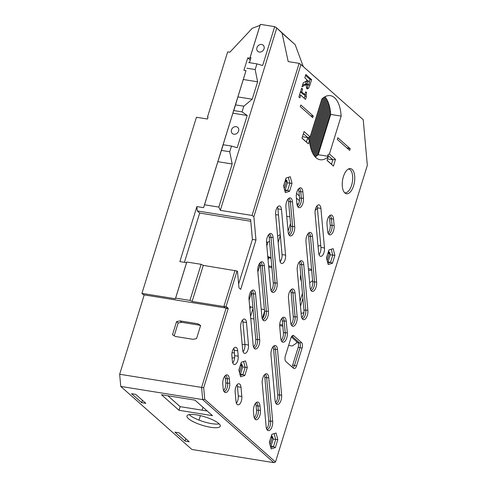<?xml version="1.0" encoding="UTF-8"?>
<svg xmlns="http://www.w3.org/2000/svg" width="487" height="487" viewBox="0 0 487 487"><rect width="100%" height="100%" fill="white"/><g stroke="black" fill="none" stroke-linecap="round" stroke-linejoin="round"><path stroke-width="0.73" d="M301.55 342.574L293.838 335.738A4.328 2.045 99.1 0 0 292.876 335.482A4.328 2.045 99.1 0 0 290.861 338.197L285.364 355.967A4.328 2.045 99.1 0 0 285.857 361.5L293.576 368.336A4.328 2.045 99.1 0 0 293.746 368.464A4.328 2.045 99.1 0 0 296.546 365.877L302.05 348.108A4.328 2.045 99.1 0 0 301.55 342.574L299.621 342.964A3.604 1.704 -80.9 0 1 300.035 347.572L294.538 365.341A3.604 1.704 -80.9 0 1 292.766 367.624M291.92 336.14L299.621 342.964L297.788 342.665L291.36 336.974M291.81 366.772A3.604 1.704 99.1 0 0 292.705 365.049L298.202 347.28A3.604 1.704 99.1 0 0 297.788 342.665M197.29 210.938L196.894 206.585L203.59 207.663L204.522 204.784L218.833 207.085L220.319 210.354L252.059 215.455L253.867 216.654L300.954 64.54L363.229 119.723L367.338 165.318L275.496 462.005L204.741 399.31L203.694 387.67L228.245 308.344L226.078 306.42L237.041 270.997L237.492 271.399L238.977 287.866L240.681 289.375L255.967 240L252.412 239.427L250.616 219.509L197.29 210.938L199.676 213.056L250.775 221.268M253.867 216.654L255.967 240M306.621 92.646L306.086 94.977L306.433 96.487L305.532 99.403L300.741 95.154L299.889 97.899L298.884 97.004L301.605 88.202L302.616 89.097L301.745 91.903L304.807 94.618L305.678 91.806L306.621 92.646L305.477 92.457M302.025 86.838L303.285 82.772L306.56 80.945L306.932 79.74L304.807 77.853L305.836 74.529L311.625 79.655L309.969 85.012L308.588 88.196L307.382 88.914L306.828 88.616L305.879 84.543L302.025 86.838M312.715 117.629L300.327 106.659A13.484 6.374 99.1 0 1 300.844 104.991L313.232 115.961A30.675 14.494 -80.9 0 0 312.715 117.629M350.22 148.742A13.484 6.374 99.1 0 1 349.703 150.404L337.321 139.434A30.675 14.494 99.1 0 0 337.838 137.766L350.22 148.742L347.925 148.018A12.285 5.801 -80.9 0 1 347.742 148.663M238.855 370.187L240.615 376.81L244.833 375.483L247.299 367.533L245.539 360.91L241.315 362.237L238.855 370.187M332.426 263.236L334.892 255.285L333.132 248.662L328.908 249.989L326.448 257.94L328.208 264.563L332.426 263.236L330.533 262.323L327.836 263.169M273.073 237.449A6.727 3.178 99.1 0 0 270.242 233.541A6.727 3.178 99.1 0 0 266.535 242.861L270.644 288.535A6.727 3.178 99.1 0 0 272.257 292.249A6.727 3.178 99.1 0 0 275.806 290.185A6.727 3.178 99.1 0 0 277.188 283.124L273.073 237.449L271.003 237.467L275.112 283.136A6.008 2.837 -80.9 0 1 271.527 291.5M249.034 299.402L253.143 345.076A6.727 3.178 99.1 0 0 254.756 348.789A6.727 3.178 99.1 0 0 258.305 346.726A6.727 3.178 99.1 0 0 259.687 339.664L255.572 293.99A6.727 3.178 99.1 0 0 252.735 290.082A6.727 3.178 99.1 0 0 249.034 299.402M260.009 405.994A6.727 3.178 99.1 0 0 257.173 402.085A6.727 3.178 99.1 0 0 253.465 411.405L253.867 415.825A6.727 3.178 99.1 0 0 255.474 419.538A6.727 3.178 99.1 0 0 259.029 417.475A6.727 3.178 99.1 0 0 260.405 410.413L260.009 405.994L257.933 406.006L258.335 410.425A6.008 2.837 -80.9 0 1 254.744 418.79M277.511 349.453A6.727 3.178 99.1 0 0 274.674 345.545A6.727 3.178 99.1 0 0 270.973 354.865L275.082 400.539A6.727 3.178 99.1 0 0 276.695 404.247A6.727 3.178 99.1 0 0 280.244 402.189A6.727 3.178 99.1 0 0 281.626 395.127L277.511 349.453L275.435 349.465L279.55 395.14A6.008 2.837 -80.9 0 1 275.965 403.504M303.766 264.642A6.727 3.178 99.1 0 0 300.929 260.734A6.727 3.178 99.1 0 0 297.222 270.054L301.337 315.728A6.727 3.178 99.1 0 0 302.944 319.435A6.727 3.178 99.1 0 0 306.493 317.378A6.727 3.178 99.1 0 0 307.875 310.316L303.766 264.642L301.69 264.654L305.806 310.329A6.008 2.837 -80.9 0 1 302.214 318.693M327.002 224.391L327.587 230.917A6.727 3.178 99.1 0 0 329.2 234.631A6.727 3.178 99.1 0 0 332.749 232.567A6.727 3.178 99.1 0 0 334.131 225.505L333.54 218.98A6.727 3.178 99.1 0 0 330.71 215.071A6.727 3.178 99.1 0 0 327.002 224.391M324.482 247.986L320.915 208.393A6.008 2.837 -80.9 0 0 318.948 204.875A6.008 2.837 -80.9 0 0 315.077 213.227L318.638 252.82A6.008 2.837 99.1 0 0 320.61 256.332A6.008 2.837 99.1 0 0 324.482 247.986L320.927 247.414A6.008 2.837 -80.9 0 1 319.046 254.701M238.204 356.198L237.723 350.823A6.008 2.837 -80.9 0 0 235.757 347.304A6.008 2.837 -80.9 0 0 231.879 355.656L232.366 361.025A6.008 2.837 99.1 0 0 234.332 364.544A6.008 2.837 99.1 0 0 238.204 356.198L234.649 355.626A6.008 2.837 -80.9 0 1 232.768 362.912M279.745 259.973L275.636 214.304A6.008 2.837 -80.9 0 1 279.508 205.952A6.008 2.837 -80.9 0 1 281.474 209.471L285.589 255.145A6.008 2.837 -80.9 0 1 281.717 263.491A6.008 2.837 -80.9 0 1 279.745 259.973M241.832 396.491L241.004 387.275A6.008 2.837 99.1 0 0 239.038 383.756A6.008 2.837 99.1 0 0 235.16 392.102L235.994 401.325A6.008 2.837 -80.9 0 0 237.96 404.843A6.008 2.837 -80.9 0 0 241.832 396.491L238.277 395.925L237.449 386.702A6.008 2.837 -80.9 0 0 237.041 384.815M248.498 345.027L246.471 322.552A6.008 2.837 -80.9 0 0 244.504 319.034A6.008 2.837 -80.9 0 0 240.633 327.386L242.654 349.861A6.008 2.837 99.1 0 0 244.62 353.379A6.008 2.837 99.1 0 0 248.498 345.027L244.943 344.461A6.008 2.837 -80.9 0 1 243.062 351.748M302.853 191.787A6.727 3.178 99.1 0 0 300.016 187.879A6.727 3.178 99.1 0 0 296.315 197.198L296.9 203.724A6.727 3.178 99.1 0 0 298.513 207.438A6.727 3.178 99.1 0 0 302.062 205.374A6.727 3.178 99.1 0 0 303.444 198.312L302.853 191.787L300.777 191.799L301.368 198.325A6.008 2.837 -80.9 0 1 297.782 206.689M312.514 236.372A6.727 3.178 99.1 0 0 309.677 232.463A6.727 3.178 99.1 0 0 305.976 241.783L310.085 287.458A6.727 3.178 99.1 0 0 311.698 291.165A6.727 3.178 99.1 0 0 315.247 289.108A6.727 3.178 99.1 0 0 316.629 282.046L312.514 236.372L310.444 236.384L314.553 282.058A6.008 2.837 -80.9 0 1 310.968 290.422M288.146 231.995A6.727 3.178 99.1 0 0 289.759 235.708A6.727 3.178 99.1 0 0 293.308 233.644A6.727 3.178 99.1 0 0 294.69 226.583L292.462 201.837A6.727 3.178 99.1 0 0 289.625 197.923A6.727 3.178 99.1 0 0 285.918 207.249L288.146 231.995M268.763 377.723A6.727 3.178 99.1 0 0 265.926 373.815A6.727 3.178 99.1 0 0 262.219 383.135L266.139 426.703A6.727 3.178 99.1 0 0 267.753 430.411A6.727 3.178 99.1 0 0 271.302 428.353A6.727 3.178 99.1 0 0 272.683 421.292L268.763 377.723L266.687 377.735L270.608 421.304A6.008 2.837 -80.9 0 1 267.022 429.668M229.718 383.22L229.322 378.801A6.727 3.178 99.1 0 0 226.485 374.893A6.727 3.178 99.1 0 0 222.778 384.213L223.174 388.632A6.727 3.178 99.1 0 0 224.787 392.345A6.727 3.178 99.1 0 0 228.336 390.282A6.727 3.178 99.1 0 0 229.718 383.22L227.642 383.232A6.008 2.837 -80.9 0 1 224.057 391.597M257.781 271.131L261.896 316.806A6.727 3.178 99.1 0 0 263.504 320.519A6.727 3.178 99.1 0 0 267.059 318.455A6.727 3.178 99.1 0 0 268.434 311.394L264.325 265.719A6.727 3.178 99.1 0 0 261.489 261.811A6.727 3.178 99.1 0 0 257.781 271.131M353.617 185.711A12.741 6.021 99.1 0 0 349.331 168.66A12.741 6.021 99.1 0 0 342.562 180.227A12.741 6.021 99.1 0 0 345.362 193.333A12.741 6.021 99.1 0 0 353.617 185.711M289.564 191.294L292.023 183.343L290.264 176.72L286.046 178.047L283.58 185.997L285.339 192.621L289.564 191.294L287.671 190.374L284.974 191.227M269.384 442.293L271.143 448.917L275.362 447.59L277.821 439.639L276.062 433.016L271.843 434.343L269.384 442.293M310.128 136.92L304.052 131.539L301.989 138.198L308.356 143.842L309.464 140.262L308.308 139.124L308.837 137.413L310.128 136.92L321.864 99.007A32.446 15.334 -80.9 0 1 330.423 95.665A32.446 15.334 -80.9 0 1 341.156 116.101L329.419 154.014L328.128 154.507L327.599 156.211L328.177 156.844L327.069 160.418L333.431 166.061L335.494 159.395L329.419 154.014M328.177 156.844A32.446 15.334 -80.9 0 1 320.129 159.736A32.446 15.334 -80.9 0 1 309.464 140.262M290.636 322.364A6.727 3.178 99.1 0 0 292.249 326.077A6.727 3.178 99.1 0 0 295.798 324.013A6.727 3.178 99.1 0 0 297.18 316.952L295.012 292.912A6.727 3.178 99.1 0 0 292.176 289.004A6.727 3.178 99.1 0 0 288.474 298.324L290.636 322.364M280.774 338.301A6.727 3.178 99.1 0 0 282.387 342.014A6.727 3.178 99.1 0 0 285.936 339.95A6.727 3.178 99.1 0 0 287.318 332.889L286.265 321.183A6.727 3.178 99.1 0 0 283.428 317.274A6.727 3.178 99.1 0 0 279.721 326.594L280.774 338.301M282.497 317.755A6.008 2.837 -80.9 0 1 284.189 321.195L285.242 332.901A6.008 2.837 -80.9 0 1 281.656 341.265M281.182 340.279A6.008 2.837 99.1 0 0 283.41 332.609L282.357 320.903A6.008 2.837 99.1 0 0 281.742 318.541M291.25 289.485A6.008 2.837 -80.9 0 1 292.943 292.924L295.104 316.964A6.008 2.837 -80.9 0 1 291.518 325.328M291.043 324.342A6.008 2.837 99.1 0 0 293.271 316.672L291.11 292.632A6.008 2.837 99.1 0 0 290.489 290.27M238.624 283.964L252.412 239.427M196.894 206.585L179.867 261.598L186.558 262.676L186.801 262.018L201.119 264.319L203.292 265.366L237.041 270.997M207.955 117.312L207.529 116.935L227.673 51.853L229.888 52.212L252.254 28.289L260.028 25.33L249.849 58.215L247.761 57.88L243.908 70.317L246.002 70.652L203.59 207.663M207.529 116.935L208.046 117.014L207.432 119.017L196.45 117.251L141.93 293.387L175.387 298.762L186.558 262.676M235.026 270.468L223.856 306.554L192.122 301.453L203.292 265.366M226.078 306.42L223.856 306.554L225.451 307.961L227.666 307.833M199.676 213.056L184.421 262.335M200.51 325.833L199.439 325.17L181.663 322.309L178.151 323.021L174.194 335.793M252.059 215.455L299.146 63.34L300.954 64.54M299.146 63.34L288.194 61.581L282.058 33.079L295.183 44.707L303.291 66.616M220.319 210.354L276.762 28.021L282.058 33.079M192.122 301.453L189.948 300.406L201.119 264.319M189.948 300.406L175.63 298.105L186.801 262.018M175.63 298.105L175.387 298.762M249.898 309.05L250.604 306.78L249.685 306.633M259.273 263.875L260.168 264.015M242.161 344.346L244.967 344.796M253.301 346.135L254.19 346.281M262.274 318.717L264.551 311.37M253.94 318.979L250.75 318.461M267.85 257.501L268.672 257.818L268.057 259.796M271.064 258.201L268.672 257.818M267.759 256.43L271.022 257.702M268.617 265.969L271.807 266.48M279.721 324.488L282.722 324.975M296.827 341.813L296.413 343.165L292.243 345.995L288.627 345.417M234.417 353.02L232.025 352.637M199 420.111L200.388 415.63M202.081 410.176L202.982 407.254M317.402 208.302L315.18 210.427M288.085 231.301L290.526 223.417M280.311 235.458L278.162 242.392M300.029 301.197L302.464 293.32M301.088 313.007L302.658 313.257L303.925 312.398M312.599 280.421A7.81 6.593 131.5 0 1 309.659 282.697M301.337 280.804A7.81 6.593 131.5 0 1 300.808 274.918M308.417 268.885A7.81 6.593 131.5 0 1 311.625 269.567M250.555 316.337L252.997 308.454M252.923 307.687L250.604 306.78M264.392 309.592L261.202 309.081M280.36 261.586L281.681 258.573M320.927 247.414L317.36 207.821A6.008 2.837 99.1 0 0 316.958 205.934M287.939 199.195A6.008 2.837 -80.9 0 1 288.554 201.551L290.782 226.303A6.008 2.837 99.1 0 1 288.554 233.973M236.396 403.212A6.008 2.837 99.1 0 0 238.277 395.925M262.298 318.784A6.008 2.837 99.1 0 0 264.532 311.114L260.417 265.439A6.008 2.837 99.1 0 0 259.802 263.077M271.052 290.514A6.008 2.837 99.1 0 0 273.28 282.844L269.171 237.169A6.008 2.837 99.1 0 0 268.55 234.813M253.55 347.054A6.008 2.837 99.1 0 0 255.778 339.384L251.669 293.71A6.008 2.837 99.1 0 0 251.048 291.348M275.49 402.518A6.008 2.837 99.1 0 0 277.718 394.841L273.609 349.173A6.008 2.837 99.1 0 0 272.988 346.811M301.739 317.707A6.008 2.837 99.1 0 0 303.973 310.03L299.858 264.362A6.008 2.837 99.1 0 0 299.243 262M310.493 289.436A6.008 2.837 99.1 0 0 312.721 281.76L308.612 236.092A6.008 2.837 99.1 0 0 307.991 233.73M223.582 390.611A6.008 2.837 99.1 0 0 225.81 382.94L225.414 378.521A6.008 2.837 99.1 0 0 224.799 376.159M254.269 417.803A6.008 2.837 99.1 0 0 256.503 410.133L256.101 405.714A6.008 2.837 99.1 0 0 255.486 403.352M280.153 261.86A6.008 2.837 99.1 0 0 282.034 254.573L277.919 208.899A6.008 2.837 99.1 0 0 277.517 207.012M327.994 232.896A6.008 2.837 99.1 0 0 330.223 225.219L329.638 218.7A6.008 2.837 99.1 0 0 329.017 216.338M297.307 205.703A6.008 2.837 99.1 0 0 299.535 198.032L298.951 191.507A6.008 2.837 99.1 0 0 298.33 189.145M272.683 421.292L268.775 421.005L264.855 377.443A6.008 2.837 99.1 0 0 264.24 375.081M268.775 421.005A6.008 2.837 -80.9 0 1 266.547 428.682M244.943 344.461L242.916 321.98A6.008 2.837 99.1 0 0 242.514 320.093M234.649 355.626L234.168 350.25A6.008 2.837 99.1 0 0 233.76 348.363M304.533 94.569L304.868 96.231L304.241 98.252M300.461 91.903L303.237 94.362L304.807 94.618M306.086 94.977L304.515 94.721M306.433 96.487L304.868 96.231M300.741 95.154L299.517 94.959M301.745 91.903L300.522 91.708M302.616 89.097L301.392 88.896M306.14 84.768L308.581 84.738L309.531 82.041L307.973 80.659L307.248 83.801L307.985 85.164L306.42 84.915L305.678 83.551L306.171 81.165M307.973 80.659L306.713 80.458M305.879 84.543L304.308 84.288L302.482 85.383M308.588 88.196L307.017 87.94L306.597 88.384M308.399 84.762L307.017 87.94M311.625 79.655L310.055 79.405L309.306 81.84M305.562 75.424L310.055 79.405M260.028 25.33L260.375 24.35L274.686 26.651L276.762 28.021M295.183 44.707L275.922 27.248M247.189 115.498L232.871 113.197L222.9 145.4L223.204 144.73L231.483 146.057L237.218 147.701L247.189 115.498L242.057 111.894L243.817 106.209L252.223 99.214L257.617 81.804L255.164 69.562L256.923 63.876L262.657 65.52L274.686 26.651M231.483 146.057L229.724 151.743L221.445 150.416L217.859 161.684L232.177 163.985L229.724 151.743M218.833 207.085L232.177 163.985M249.849 58.215L250.093 57.557L250.975 57.697L249.435 62.677M246.002 70.652L243.299 79.503L257.617 81.804M247.761 57.88L250.239 60.078M250.093 57.557L260.375 24.35M255.164 69.562L246.885 68.229M256.923 63.876L248.644 62.549M252.223 99.214L237.912 96.913L243.299 79.503M256.929 47.696A4.085 3.452 131.5 0 1 263.193 45.206A4.085 3.452 131.5 0 1 263.065 50.557A4.085 3.452 131.5 0 1 257.775 51.324A4.085 3.452 131.5 0 1 256.929 47.696M237.912 96.913L235.544 104.882L243.817 106.209M242.057 111.894L233.778 110.567L235.544 104.882M233.778 110.567L232.871 113.197M231.489 129.877A4.085 3.452 131.5 0 1 237.753 127.387A4.085 3.452 131.5 0 1 237.626 132.738A4.085 3.452 131.5 0 1 232.336 133.505A4.085 3.452 131.5 0 1 231.489 129.877M223.204 144.73L221.445 150.416M204.522 204.784L217.859 161.684M330.588 112.984L317.469 155.371A32.446 15.334 99.1 0 0 318.23 154.708L330.697 114.421A32.446 15.334 99.1 0 0 330.588 112.984A32.446 15.334 99.1 0 0 330.563 112.68A32.446 15.334 99.1 0 0 330.265 110.251A32.446 15.334 99.1 0 0 330.229 109.983A32.446 15.334 99.1 0 0 329.845 107.846A32.446 15.334 99.1 0 0 329.796 107.609A32.446 15.334 99.1 0 0 329.34 105.709A32.446 15.334 99.1 0 0 329.279 105.502A32.446 15.334 99.1 0 0 328.762 103.804A32.446 15.334 99.1 0 0 328.701 103.615A32.446 15.334 99.1 0 0 328.122 102.093A32.446 15.334 99.1 0 0 328.055 101.923A32.446 15.334 99.1 0 0 327.428 100.566A32.446 15.334 99.1 0 0 327.349 100.419A32.446 15.334 99.1 0 0 326.68 99.208A32.446 15.334 99.1 0 0 326.6 99.074A32.446 15.334 99.1 0 0 325.882 98.015A32.446 15.334 99.1 0 0 325.797 97.893A32.446 15.334 99.1 0 0 325.042 96.968A32.446 15.334 99.1 0 0 324.951 96.87A32.446 15.334 99.1 0 0 324.878 96.791M330.265 110.251L315.96 156.479A32.446 15.334 99.1 0 0 317.305 155.505L330.563 112.68M314.712 156.345L329.796 107.609M329.845 107.846L314.797 156.455M313.104 153.977L328.701 103.615M328.762 103.804L313.184 154.117M311.704 150.958L327.349 100.419M327.428 100.566L311.777 151.134M310.542 147.177L325.797 97.893M325.882 98.015L310.596 147.397M309.683 142.411L323.545 97.637M323.697 97.528L309.72 142.691M308.35 139.166L308.904 137.389M309.044 137.334L308.448 139.258M309.245 140.049L321.986 98.904M322.157 98.745L309.342 140.146M310.067 144.937L324.951 96.87M325.042 96.968L310.116 145.187M311.09 149.174L326.6 99.074M326.68 99.208L311.156 149.369M312.38 152.553L328.055 101.923M328.122 102.093L312.453 152.711M313.884 155.237L329.279 105.502M329.34 105.709L313.969 155.365M315.217 156.924A32.446 15.334 99.1 0 0 315.807 156.577L330.229 109.983M228.245 308.344L226.029 308.478L227.959 308.088L226.717 307.887M141.93 293.387L143.519 294.793L225.451 307.961M303.389 133.681L307.784 137.571L308.837 137.413M302.451 136.713L307.784 137.571L306.408 142.015L302.019 138.119M308.356 143.842L306.408 142.015M238.91 370.388A4.085 1.93 99.1 0 0 239.281 369.438A4.085 1.93 99.1 0 0 239.616 367.728M326.503 258.14A4.085 1.93 99.1 0 0 326.874 257.191A4.085 1.93 99.1 0 0 327.209 255.48M283.635 186.198A4.085 1.93 99.1 0 0 284.006 185.249A4.085 1.93 99.1 0 0 284.347 183.538M269.439 442.494A4.085 1.93 99.1 0 0 269.804 441.545A4.085 1.93 99.1 0 0 270.145 439.834M238.947 370.522L240.298 365.53M240.45 365.664L241.077 365.767L241.455 364.538L242.082 364.641L239.555 372.811M240.408 365.177L241.077 365.767M326.54 258.274L327.891 253.283M328.043 253.417L328.67 253.52L329.048 252.29L329.675 252.394L327.148 260.563M328.001 252.93L328.67 253.52M234.631 357.738L232.11 357.939A9.107 4.304 99.1 0 0 232.086 357.939M320.763 245.606L319.703 245.692A9.107 4.304 99.1 0 0 318.066 246.41M283.671 186.326L285.023 181.341M285.175 181.474L285.802 181.572L286.179 180.348L286.806 180.452L284.28 188.621M285.132 180.981L285.802 181.572M269.469 442.628L270.827 437.636M270.973 437.77L271.6 437.868L271.983 436.644L272.61 436.748L270.078 444.917M270.936 437.277L271.6 437.868M266.809 245.898L267.947 242.222L269.536 241.223M277.602 236.177L280.232 234.533M266.492 241.984L267.947 242.222M298.202 204.522L296.863 203.341M242.082 364.641L242.709 366.991L240.481 374.174L239.957 374.339M241.065 363.065L241.455 364.538M328.652 250.817L329.048 252.29M329.675 252.394L330.302 254.744L328.074 261.927L327.55 262.091M161.477 394.744L194.934 400.119L212.49 415.673L179.027 410.298L161.477 394.744M167.875 395.773L180.153 406.651L207.218 411.004M179.027 410.298L180.153 406.651M189.163 414.614A17.422 4.413 -162.8 0 0 211.729 423.635A17.422 4.413 -162.8 0 0 219.187 423.903M210.603 427.276A17.422 4.413 17.2 0 1 186.965 415.928A17.422 4.413 17.2 0 1 204.917 416.866A17.422 4.413 17.2 0 1 220.258 426.235A17.422 4.413 17.2 0 1 210.603 427.276M141.644 402.652L131.514 393.679L135.696 394.354L145.826 403.327L141.644 402.652L142.381 400.271M174.918 432.133L179.1 432.809L189.224 441.782L185.042 441.106L174.918 432.133M185.042 441.106L185.778 438.726M299.347 195.938L296.54 193.449M296.388 198.039L299.444 200.747M285.79 178.869L286.179 180.348M286.806 180.452L287.433 182.802L285.212 189.979L284.688 190.149M272.61 436.748L273.231 439.097L271.009 446.281L270.486 446.445M271.588 435.165L271.983 436.644M289.935 216.904L286.746 216.392M278.479 215.065L275.666 214.609M311.704 270.425A7.81 6.593 -48.5 0 0 308.557 270.504M302.92 298.361L300.479 306.244M260.454 265.805L259.796 265.701L257.854 271.953M251.481 292.547L249.107 300.223M259.796 265.701L258.804 264.818M271.916 267.649L268.721 267.132M282.831 326.138L279.678 325.633M347.925 148.018L346.811 147.841M243.603 361.518L245.168 367.387L242.94 374.57L240.243 375.416M244.833 375.483L242.94 374.57L240.481 374.174M247.299 367.533L242.709 366.991M331.197 249.271L332.755 255.139L330.302 254.744M334.892 255.285L332.755 255.139L330.533 262.323L328.074 261.927M269.311 234.022A6.008 2.837 -80.9 0 1 271.003 237.467L269.171 237.169M251.809 290.562A6.008 2.837 -80.9 0 1 253.502 294.008L257.611 339.676A6.008 2.837 -80.9 0 1 254.025 348.041M256.247 402.566A6.008 2.837 -80.9 0 1 257.933 406.006L256.101 405.714M273.749 346.026A6.008 2.837 -80.9 0 1 275.435 349.465L273.609 349.173M299.998 261.215A6.008 2.837 -80.9 0 1 301.69 264.654L299.858 264.362M329.778 215.552A6.008 2.837 -80.9 0 1 331.47 218.992L332.055 225.518A6.008 2.837 -80.9 0 1 328.469 233.882M204.741 399.31L202.689 399.596L120.758 386.428L191.927 449.483L273.858 462.65L202.689 399.596L201.594 387.415L119.662 374.247L120.758 386.428M226.029 308.478L201.594 387.415L203.694 387.67M119.662 374.247L144.219 294.909M193.047 339.317L175.265 336.456L172.508 334.739L176.568 321.621L180.08 320.909L197.856 323.77L200.62 325.486L196.559 338.605L193.047 339.317M176.568 321.621L178.151 323.021M180.08 320.909L181.663 322.309M197.856 323.77L199.439 325.17M299.091 188.359A6.008 2.837 -80.9 0 1 300.777 191.799L298.951 191.507M308.752 232.944A6.008 2.837 -80.9 0 1 310.444 236.384L308.612 236.092M288.7 198.404A6.008 2.837 -80.9 0 1 290.386 201.849L292.614 226.595A6.008 2.837 -80.9 0 1 289.028 234.959M264.995 374.296A6.008 2.837 -80.9 0 1 266.687 377.735L264.855 377.443M225.554 375.374A6.008 2.837 -80.9 0 1 227.246 378.813L227.642 383.232L225.81 382.94M260.563 262.292A6.008 2.837 -80.9 0 1 262.25 265.738L266.365 311.406A6.008 2.837 -80.9 0 1 262.773 319.77M288.334 177.329L289.893 183.197L287.433 182.802M292.023 183.343L289.893 183.197L287.671 190.374L285.212 189.979M274.132 433.625L275.691 439.493L273.469 446.67L270.772 447.523M275.362 447.59L273.469 446.67L271.009 446.281M277.821 439.639L273.231 439.097M327.861 155.359L332.858 159.791L331.483 164.229L327.094 160.339M335.494 159.395L332.858 159.791L327.526 158.932M348.424 169.013A12.017 5.68 -80.9 0 1 348.692 169.044A12.017 5.68 -80.9 0 1 351.608 185.182A12.017 5.68 -80.9 0 1 344.875 192.773A12.017 5.68 -80.9 0 1 344.613 192.718M310.663 115.815L313.232 115.961M275.496 462.005L273.858 462.65M333.431 166.061L331.483 164.229M327.599 156.211L318.23 154.708M330.697 114.421L341.156 116.101M293.838 335.738L291.938 336.115M298.202 347.28L302.05 348.108M292.705 365.049L296.546 365.877M283.41 332.609L287.318 332.889M293.271 316.672L297.18 316.952M286.265 321.183L282.357 320.903M295.012 292.912L291.11 292.632M307.674 81.621L306.11 81.372M309.969 85.012L308.551 84.787M307.248 83.801L305.678 83.551M277.188 283.124L273.28 282.844M259.687 339.664L255.778 339.384M255.572 293.99L251.669 293.71M260.405 410.413L256.503 410.133M281.626 395.127L277.718 394.841M307.875 310.316L303.973 310.03M334.131 225.505L330.223 225.219M333.54 218.98L329.638 218.7M303.444 198.312L299.535 198.032M316.629 282.046L312.721 281.76M292.462 201.837L288.554 201.551M294.69 226.583L290.782 226.303M229.322 378.801L225.414 378.521M268.434 311.394L264.532 311.114M264.325 265.719L260.417 265.439M320.915 208.393L317.36 207.821M237.723 350.823L234.168 350.25M285.589 255.145L282.034 254.573M281.474 209.471L277.919 208.899M241.004 387.275L237.449 386.702M246.471 322.552L242.916 321.98"/></g></svg>
